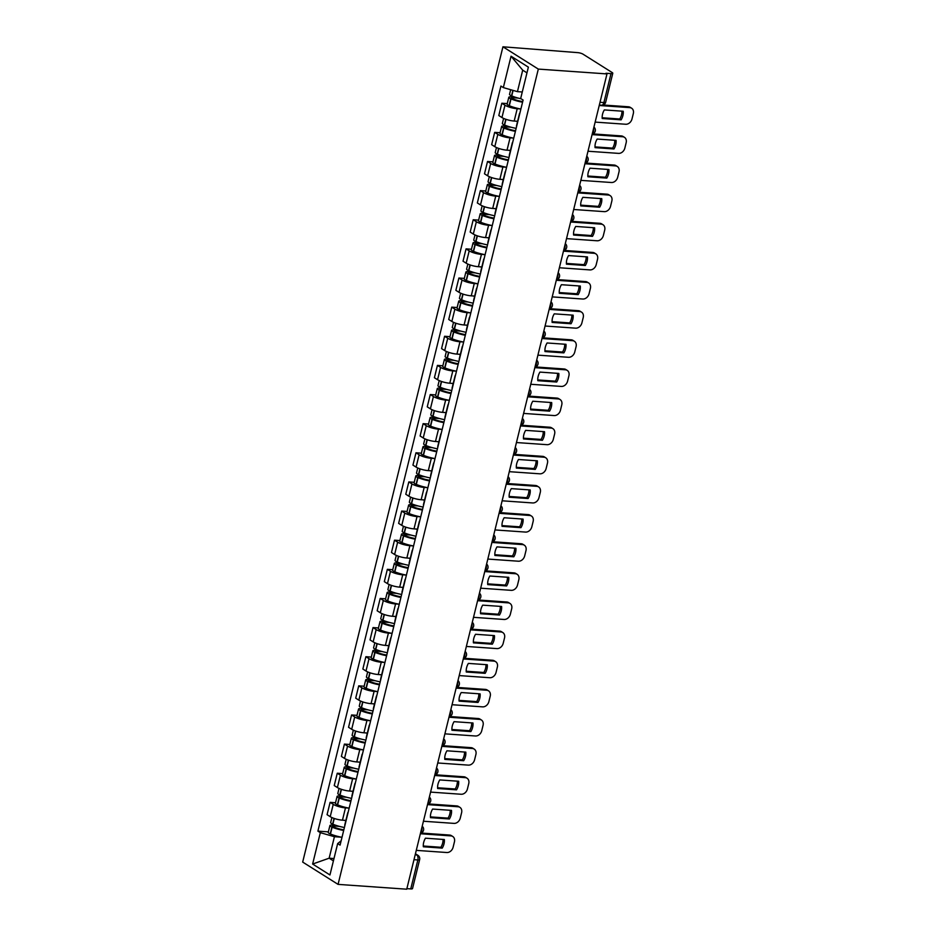 <?xml version="1.0" encoding="UTF-8"?>
<svg xmlns="http://www.w3.org/2000/svg" width="936" height="936" viewBox="0 0 936 936"><rect width="100%" height="100%" fill="white"/><g stroke="black" fill="none" stroke-linecap="round" stroke-linejoin="round"><path stroke-width="1.4" d="M606.984 73.921L605.955 73.265L610.997 73.616A3.966 0.948 13.8 0 0 612.787 73.265A3.966 0.948 13.8 0 0 612.191 72.552L582.999 54.159A3.966 0.948 13.8 0 0 577.676 52.627L502.936 46.8L302.679 862.079L338.071 884.38L538.317 69.088L606.984 73.921L406.739 889.2L338.071 884.38M413.981 859.693L417.854 859.962A3.966 0.948 -166.2 0 0 419.644 859.611L412.53 888.545A3.966 0.948 -166.2 0 1 410.752 888.907L417.854 859.962A3.966 2.246 -86 0 0 416.707 854.931L415.362 854.077M406.867 888.627L410.752 888.907M502.936 46.8L538.317 69.088M520.451 108.95L517.21 108.728A9.114 2.188 -166.2 0 1 504.972 105.206L501.825 103.229L498.806 115.549L501.953 117.538A9.114 2.188 13.8 0 0 514.18 121.048L517.608 121.294M519.632 114.133A9.114 2.188 -166.2 0 1 519.503 113.572A9.114 2.188 -166.2 0 1 519.878 113.127M507.253 103.603L501.825 103.229M519.503 113.572L516.473 125.892A9.114 2.188 13.8 0 0 516.602 126.465M513.291 138.083L510.05 137.849A9.114 2.188 -166.2 0 1 497.823 134.339L494.676 132.362L491.646 144.682L494.793 146.659A9.114 2.188 13.8 0 0 507.019 150.181L510.448 150.415M512.472 143.267A9.114 2.188 -166.2 0 1 512.343 142.705A9.114 2.188 -166.2 0 1 512.729 142.26M500.093 132.737L494.676 132.362M512.343 142.705L509.313 155.025A9.114 2.188 13.8 0 0 509.453 155.587M506.142 167.216L502.901 166.982A9.114 2.188 -166.2 0 1 490.663 163.472L487.516 161.483L484.497 173.815L487.633 175.792A9.114 2.188 13.8 0 0 499.871 179.314L503.299 179.548M505.323 172.399A9.114 2.188 -166.2 0 1 505.194 171.826A9.114 2.188 -166.2 0 1 505.569 171.393M492.944 161.869L487.516 161.483M505.194 171.826L502.164 184.158A9.114 2.188 13.8 0 0 502.293 184.72M498.982 196.349L495.741 196.115A9.114 2.188 -166.2 0 1 483.514 192.605L480.367 190.616L477.337 202.948L480.484 204.925A9.114 2.188 13.8 0 0 492.71 208.435L496.138 208.681M498.163 201.532A9.114 2.188 -166.2 0 1 498.034 200.959A9.114 2.188 -166.2 0 1 498.408 200.526M485.784 191.002L480.367 190.616M498.034 200.959L495.004 213.291A9.114 2.188 13.8 0 0 495.132 213.853M491.833 225.471L488.58 225.248A9.114 2.188 -166.2 0 1 476.354 221.727L473.206 219.749L470.176 232.069L473.323 234.059A9.114 2.188 13.8 0 0 485.562 237.569L488.99 237.814M491.014 230.654A9.114 2.188 -166.2 0 1 490.885 230.092A9.114 2.188 -166.2 0 1 491.26 229.648M478.624 220.124L473.206 219.749M490.885 230.092L487.855 242.412A9.114 2.188 13.8 0 0 487.984 242.986M484.672 254.604L481.432 254.381A9.114 2.188 -166.2 0 1 469.205 250.86L466.058 248.882L463.027 261.202L466.175 263.191A9.114 2.188 13.8 0 0 478.401 266.701L481.829 266.947M483.853 259.787A9.114 2.188 -166.2 0 1 483.725 259.225A9.114 2.188 -166.2 0 1 484.099 258.781M471.475 249.257L466.058 248.882M483.725 259.225L480.695 271.545A9.114 2.188 13.8 0 0 480.823 272.119M477.524 283.737L474.271 283.503A9.114 2.188 -166.2 0 1 462.045 279.993L458.897 278.015L455.867 290.335L459.014 292.313A9.114 2.188 13.8 0 0 471.253 295.834L474.669 296.068M476.705 288.92A9.114 2.188 -166.2 0 1 476.564 288.358A9.114 2.188 -166.2 0 1 476.95 287.914M464.315 278.39L458.897 278.015M476.564 288.358L473.546 300.678A9.114 2.188 13.8 0 0 473.675 301.24M470.363 312.87L467.122 312.636A9.114 2.188 -166.2 0 1 454.884 309.126L451.737 307.137L448.718 319.469L451.866 321.446A9.114 2.188 13.8 0 0 464.092 324.967L467.52 325.201M469.544 318.053A9.114 2.188 -166.2 0 1 469.416 317.48A9.114 2.188 -166.2 0 1 469.79 317.047M457.166 307.523L451.737 307.137M469.416 317.48L466.385 329.811A9.114 2.188 13.8 0 0 466.514 330.373M463.203 341.991L459.962 341.769A9.114 2.188 -166.2 0 1 447.736 338.259L444.588 336.27L441.558 348.601L444.705 350.579A9.114 2.188 13.8 0 0 456.943 354.089L460.36 354.334M462.384 347.186A9.114 2.188 -166.2 0 1 462.255 346.612A9.114 2.188 -166.2 0 1 462.641 346.168M450.005 336.656L444.588 336.27M462.255 346.612L459.237 358.944A9.114 2.188 13.8 0 0 459.365 359.506M456.054 371.124L452.813 370.902A9.114 2.188 -166.2 0 1 440.575 367.38L437.428 365.403L434.409 377.723L437.557 379.712A9.114 2.188 13.8 0 0 449.783 383.222L453.211 383.467M455.235 376.307A9.114 2.188 -166.2 0 1 455.107 375.745A9.114 2.188 -166.2 0 1 455.481 375.301M442.857 365.777L437.428 365.403M455.107 375.745L452.076 388.066A9.114 2.188 13.8 0 0 452.205 388.639M448.894 400.257L445.653 400.035A9.114 2.188 -166.2 0 1 433.426 396.513L430.279 394.536L427.249 406.856L430.396 408.845A9.114 2.188 13.8 0 0 442.623 412.355L446.051 412.6M448.075 405.44A9.114 2.188 -166.2 0 1 447.946 404.878A9.114 2.188 -166.2 0 1 448.332 404.434M435.696 394.91L430.279 394.536M447.946 404.878L444.928 417.199A9.114 2.188 13.8 0 0 445.056 417.772M441.745 429.39L438.504 429.156A9.114 2.188 -166.2 0 1 426.266 425.646L423.119 423.669L420.1 435.989L423.236 437.966A9.114 2.188 13.8 0 0 435.474 441.488L438.902 441.722M440.926 434.573A9.114 2.188 -166.2 0 1 440.797 434.011A9.114 2.188 -166.2 0 1 441.172 433.567M428.548 424.043L423.119 423.669M440.797 434.011L437.767 446.332A9.114 2.188 13.8 0 0 437.896 446.893M434.585 458.523L431.344 458.289A9.114 2.188 -166.2 0 1 419.117 454.779L415.97 452.79L412.94 465.122L416.087 467.099A9.114 2.188 13.8 0 0 428.314 470.621L431.742 470.855M433.766 463.706A9.114 2.188 -166.2 0 1 433.637 463.133A9.114 2.188 -166.2 0 1 434.011 462.7M421.387 453.176L415.97 452.79M433.637 463.133L430.607 475.465A9.114 2.188 13.8 0 0 430.747 476.026M427.436 487.644L424.183 487.422A9.114 2.188 -166.2 0 1 411.957 483.912L408.81 481.923L405.779 494.243L408.927 496.232A9.114 2.188 13.8 0 0 421.165 499.742L424.593 499.988M426.617 492.839A9.114 2.188 -166.2 0 1 426.488 492.266A9.114 2.188 -166.2 0 1 426.863 491.821M414.227 482.309L408.81 481.923M426.488 492.266L423.458 504.598A9.114 2.188 13.8 0 0 423.587 505.159M420.276 516.777L417.035 516.555A9.114 2.188 -166.2 0 1 404.808 513.033L401.661 511.056L398.631 523.376L401.778 525.365A9.114 2.188 13.8 0 0 414.005 528.875L417.433 529.121M419.457 521.96A9.114 2.188 -166.2 0 1 419.328 521.399A9.114 2.188 -166.2 0 1 419.702 520.954M407.078 511.43L401.661 511.056M419.328 521.399L416.298 533.719A9.114 2.188 13.8 0 0 416.426 534.292M413.127 545.91L409.874 545.688A9.114 2.188 -166.2 0 1 397.648 542.166L394.501 540.189L391.47 552.509L394.618 554.498A9.114 2.188 13.8 0 0 406.856 558.008L410.272 558.254M412.308 551.093A9.114 2.188 -166.2 0 1 412.168 550.532A9.114 2.188 -166.2 0 1 412.554 550.087M399.918 540.563L394.501 540.189M412.168 550.532L409.149 562.852A9.114 2.188 13.8 0 0 409.278 563.425M405.967 575.043L402.726 574.809A9.114 2.188 -166.2 0 1 390.487 571.299L387.352 569.322L384.322 581.642L387.469 583.619A9.114 2.188 13.8 0 0 399.695 587.141L403.123 587.375M405.148 580.226A9.114 2.188 -166.2 0 1 405.019 579.665A9.114 2.188 -166.2 0 1 405.393 579.22M392.769 569.696L387.352 569.322M405.019 579.665L401.989 591.985A9.114 2.188 13.8 0 0 402.117 592.546M398.806 604.176L395.565 603.942A9.114 2.188 -166.2 0 1 383.339 600.432L380.191 598.443L377.161 610.775L380.308 612.752A9.114 2.188 13.8 0 0 392.547 616.274L395.963 616.508M397.987 609.359A9.114 2.188 -166.2 0 1 397.858 608.786A9.114 2.188 -166.2 0 1 398.245 608.353M385.609 598.829L380.191 598.443M397.858 608.786L394.84 621.118A9.114 2.188 13.8 0 0 394.969 621.679M391.657 633.298L388.417 633.075A9.114 2.188 -166.2 0 1 376.178 629.565L373.031 627.576L370.012 639.896L373.16 641.885A9.114 2.188 13.8 0 0 385.386 645.395L388.814 645.641M390.839 638.492A9.114 2.188 -166.2 0 1 390.71 637.919A9.114 2.188 -166.2 0 1 391.084 637.475M378.46 627.962L373.031 627.576M390.71 637.919L387.68 650.251A9.114 2.188 13.8 0 0 387.808 650.812M384.497 662.431L381.256 662.208A9.114 2.188 -166.2 0 1 369.03 658.687L365.882 656.709L362.852 669.029L365.999 671.018A9.114 2.188 13.8 0 0 378.226 674.528L381.654 674.774M383.678 667.614A9.114 2.188 -166.2 0 1 383.549 667.052A9.114 2.188 -166.2 0 1 383.935 666.607M371.3 657.084L365.882 656.709M383.549 667.052L380.531 679.372A9.114 2.188 13.8 0 0 380.659 679.945M377.348 691.564L374.107 691.341A9.114 2.188 -166.2 0 1 361.869 687.82L358.722 685.842L355.703 698.162L358.851 700.151A9.114 2.188 13.8 0 0 371.077 703.661L374.505 703.907M376.529 696.747A9.114 2.188 -166.2 0 1 376.401 696.185A9.114 2.188 -166.2 0 1 376.775 695.74M364.151 686.217L358.722 685.842M376.401 696.185L373.37 708.505A9.114 2.188 13.8 0 0 373.499 709.078M370.188 720.697L366.947 720.463A9.114 2.188 -166.2 0 1 354.721 716.953L351.573 714.964L348.543 727.295L351.69 729.273A9.114 2.188 13.8 0 0 363.917 732.794L367.345 733.028M369.369 725.88A9.114 2.188 -166.2 0 1 369.24 725.318A9.114 2.188 -166.2 0 1 369.615 724.873M356.99 715.35L351.573 714.964M369.24 725.318L366.21 737.638A9.114 2.188 13.8 0 0 366.35 738.2M363.039 749.83L359.787 749.596A9.114 2.188 -166.2 0 1 347.56 746.086L344.413 744.097L341.383 756.428L344.53 758.406A9.114 2.188 13.8 0 0 356.768 761.927L360.196 762.161M362.22 755.013A9.114 2.188 -166.2 0 1 362.092 754.439A9.114 2.188 -166.2 0 1 362.466 754.006M349.83 744.483L344.413 744.097M362.092 754.439L359.061 766.771A9.114 2.188 13.8 0 0 359.19 767.333M355.879 778.951L352.638 778.729A9.114 2.188 -166.2 0 1 340.411 775.219L337.264 773.23L334.234 785.55L337.381 787.539A9.114 2.188 13.8 0 0 349.608 791.049L353.036 791.294M355.06 784.146A9.114 2.188 -166.2 0 1 354.931 783.572A9.114 2.188 -166.2 0 1 355.306 783.128M342.681 773.616L337.264 773.23M354.931 783.572L351.901 795.904A9.114 2.188 13.8 0 0 352.03 796.466M348.73 808.084L345.478 807.862A9.114 2.188 -166.2 0 1 333.251 804.34L330.104 802.363L327.073 814.683L330.221 816.672A9.114 2.188 13.8 0 0 342.459 820.182L345.875 820.427M347.911 813.267A9.114 2.188 -166.2 0 1 347.782 812.705A9.114 2.188 -166.2 0 1 348.157 812.261M335.521 802.737L330.104 802.363M347.782 812.705L344.752 825.025A9.114 2.188 13.8 0 0 344.881 825.599M526.968 72.856L522.709 70.165L517.433 91.646L522.276 91.985M517.433 91.646L503.334 87.598L511.044 56.218L528.372 67.146L520.673 98.514L523.095 100.035L340.084 845.114L337.662 843.582L329.952 874.961L312.624 864.033L320.334 832.666L334.421 836.714L329.144 858.195L333.415 860.874M503.334 87.598L500.912 86.065L317.901 831.133L320.334 832.666M333.988 858.534L329.144 858.195L312.624 864.033M341.57 837.217L334.421 836.714M337.662 843.582L341.149 840.774M328.372 831.87L317.901 831.133M511.044 56.218L522.709 70.165M521.118 98.795A15.046 3.604 -166.2 0 1 511.746 95.928L511.524 95.835A4.996 1.193 -166.2 0 1 509.535 94.302L510.67 89.704M514.975 97.122L511.056 96.841A4.996 1.193 13.8 0 0 508.798 97.297A4.996 1.193 13.8 0 0 510.787 98.818L511.009 98.912A15.046 3.604 13.8 0 0 522.557 102.211M508.798 97.297L507.125 104.107A4.996 1.193 13.8 0 0 509.114 105.639L509.336 105.733A15.046 3.604 13.8 0 0 520.884 109.032M595.156 122.101L625.728 124.254A5.944 4.68 122.2 0 0 631.987 118.989L633.321 113.572A5.944 4.68 -57.8 0 0 631.601 108.202A5.944 4.68 -57.8 0 0 629.811 107.628L599.239 105.487M621.118 119.843A12.285 9.676 122.2 0 0 623.224 111.255L604.328 109.921A12.285 9.676 -57.8 0 0 602.222 118.509L621.118 119.843L619.772 119.001L602.164 117.76M522.709 101.591A12.472 2.983 -166.2 0 1 512.483 98.736L511.302 97.906L512.39 97.695L518.263 98.104M631.601 108.202L630.267 107.359A5.944 4.68 -57.8 0 0 628.477 106.786L603.135 105.007M619.772 119.001A12.285 9.676 122.2 0 0 621.937 111.162M516.134 128.361A15.046 3.604 -166.2 0 1 504.586 125.05L504.364 124.968A4.996 1.193 -166.2 0 1 502.375 123.435L503.615 118.404M515.911 121.165A15.046 3.604 13.8 0 0 517.549 121.493M507.815 126.255L503.896 125.974A4.996 1.193 13.8 0 0 501.649 126.43A4.996 1.193 13.8 0 0 503.626 127.951L503.86 128.045A15.046 3.604 13.8 0 0 515.408 131.344M501.649 126.43L499.976 133.24A4.996 1.193 13.8 0 0 501.953 134.761L502.187 134.854A15.046 3.604 13.8 0 0 513.735 138.165M587.995 151.234L618.579 153.375A5.944 4.68 122.2 0 0 624.838 148.122L626.161 142.705A5.944 4.68 -57.8 0 0 624.452 137.335A5.944 4.68 -57.8 0 0 622.662 136.761L592.078 134.608M613.957 148.976A12.285 9.676 122.2 0 0 616.075 140.377L597.168 139.054A12.285 9.676 -57.8 0 0 595.062 147.642L613.957 148.976L612.624 148.122L595.015 146.893M515.56 130.724A12.472 2.983 -166.2 0 1 505.335 127.869L504.141 127.039L505.241 126.816L511.103 127.237M624.452 137.335L623.107 136.492A5.944 4.68 -57.8 0 0 621.317 135.919L592.722 133.906M612.624 148.122A12.285 9.676 122.2 0 0 614.777 140.295M508.985 157.494A15.046 3.604 -166.2 0 1 497.437 154.183L497.215 154.089A4.996 1.193 -166.2 0 1 495.226 152.568L496.454 147.537M508.763 150.298A15.046 3.604 13.8 0 0 510.401 150.626M500.666 155.388L496.747 155.107A4.996 1.193 13.8 0 0 494.489 155.551A4.996 1.193 13.8 0 0 496.478 157.084L496.7 157.178A15.046 3.604 13.8 0 0 508.248 160.477M494.489 155.551L492.816 162.373A4.996 1.193 13.8 0 0 494.805 163.894L495.027 163.987A15.046 3.604 13.8 0 0 506.575 167.298M580.846 180.367L611.419 182.508A5.944 4.68 122.2 0 0 617.678 177.255L619.012 171.838A5.944 4.68 -57.8 0 0 617.292 166.468A5.944 4.68 -57.8 0 0 615.502 165.894L584.918 163.741M606.809 178.097A12.285 9.676 122.2 0 0 608.915 169.51L590.019 168.188A12.285 9.676 -57.8 0 0 587.902 176.775L606.809 178.097L605.463 177.255L587.855 176.015M508.4 159.857A12.472 2.983 -166.2 0 1 498.174 157.002L496.993 156.172L498.081 155.949L503.954 156.359M617.292 166.468L615.958 165.625A5.944 4.68 -57.8 0 0 614.168 165.052L585.562 163.039M605.463 177.255A12.285 9.676 122.2 0 0 607.628 169.416M501.825 186.615A15.046 3.604 -166.2 0 1 490.277 183.316L490.055 183.222A4.996 1.193 -166.2 0 1 488.065 181.701L489.306 176.67M501.602 179.431A15.046 3.604 13.8 0 0 503.24 179.759M493.506 184.509L489.586 184.24A4.996 1.193 13.8 0 0 487.34 184.684A4.996 1.193 13.8 0 0 489.317 186.206L489.54 186.299A15.046 3.604 13.8 0 0 501.088 189.61M487.34 184.684L485.655 191.506A4.996 1.193 13.8 0 0 487.644 193.027L487.867 193.12A15.046 3.604 13.8 0 0 499.414 196.42M573.686 209.488L604.27 211.641A5.944 4.68 122.2 0 0 610.529 206.376L611.851 200.971A5.944 4.68 -57.8 0 0 610.143 195.601A5.944 4.68 -57.8 0 0 608.353 195.027L577.769 192.874M599.648 207.23A12.285 9.676 122.2 0 0 601.766 198.643L582.859 197.32A12.285 9.676 -57.8 0 0 580.753 205.908L599.648 207.23L598.315 206.388L580.706 205.148M501.251 188.978A12.472 2.983 -166.2 0 1 491.026 186.135L489.832 185.305L490.932 185.082L496.794 185.492M610.143 195.601L608.798 194.746A5.944 4.68 -57.8 0 0 607.008 194.173L578.413 192.172M598.315 206.388A12.285 9.676 122.2 0 0 600.467 198.549M494.676 215.748A15.046 3.604 -166.2 0 1 483.128 212.449L482.906 212.355A4.996 1.193 -166.2 0 1 480.917 210.834L482.145 205.803M494.454 208.564A15.046 3.604 13.8 0 0 496.092 208.892M486.357 213.642L482.426 213.373A4.996 1.193 13.8 0 0 480.18 213.817A4.996 1.193 13.8 0 0 482.169 215.339L482.391 215.432A15.046 3.604 13.8 0 0 493.939 218.743M480.18 213.817L478.507 220.627A4.996 1.193 13.8 0 0 480.496 222.16L480.718 222.253A15.046 3.604 13.8 0 0 492.266 225.553M566.526 238.621L597.11 240.774A5.944 4.68 122.2 0 0 603.369 235.509L604.703 230.092A5.944 4.68 -57.8 0 0 602.983 224.722A5.944 4.68 -57.8 0 0 601.193 224.149L570.609 222.007M592.5 236.363A12.285 9.676 122.2 0 0 594.606 227.776L575.71 226.442A12.285 9.676 -57.8 0 0 573.592 235.041L592.5 236.363L591.154 235.521L573.546 234.281M494.091 218.111A12.472 2.983 -166.2 0 1 483.865 215.268L482.683 214.426L483.772 214.215L489.645 214.625M602.983 224.722L601.649 223.879A5.944 4.68 -57.8 0 0 599.847 223.306L571.252 221.294M591.154 235.521A12.285 9.676 122.2 0 0 593.319 227.682M487.516 244.881A15.046 3.604 -166.2 0 1 475.968 241.582L475.745 241.488A4.996 1.193 -166.2 0 1 473.756 239.955L474.997 234.936M487.293 237.697A15.046 3.604 13.8 0 0 488.931 238.013M479.197 242.775L475.277 242.494A4.996 1.193 13.8 0 0 473.019 242.951A4.996 1.193 13.8 0 0 475.008 244.471L475.231 244.565A15.046 3.604 13.8 0 0 486.779 247.864M473.019 242.951L471.346 249.76A4.996 1.193 13.8 0 0 473.335 251.293L473.557 251.386A15.046 3.604 13.8 0 0 485.105 254.686M559.377 267.754L589.961 269.907A5.944 4.68 122.2 0 0 596.209 264.642L597.542 259.225A5.944 4.68 -57.8 0 0 595.834 253.855A5.944 4.68 -57.8 0 0 594.044 253.282L563.46 251.141M585.339 265.496A12.285 9.676 122.2 0 0 587.457 256.909L568.55 255.575A12.285 9.676 -57.8 0 0 566.444 264.163L585.339 265.496L584.005 264.654L566.385 263.414M486.931 247.244A12.472 2.983 -166.2 0 1 476.716 244.39L475.523 243.559L476.611 243.348L482.485 243.758M595.834 253.855L594.489 253.012A5.944 4.68 -57.8 0 0 592.699 252.439L564.104 250.427M584.005 264.654A12.285 9.676 122.2 0 0 586.158 256.815M480.367 274.014A15.046 3.604 -166.2 0 1 468.819 270.703L468.585 270.621A4.996 1.193 -166.2 0 1 466.608 269.088L467.836 264.057M480.145 266.818A15.046 3.604 13.8 0 0 481.783 267.146M472.048 271.908L468.117 271.627A4.996 1.193 13.8 0 0 465.871 272.072A4.996 1.193 13.8 0 0 467.86 273.604L468.082 273.698A15.046 3.604 13.8 0 0 479.63 276.998M465.871 272.072L464.197 278.893A4.996 1.193 13.8 0 0 466.186 280.414L466.409 280.507A15.046 3.604 13.8 0 0 477.957 283.819M552.217 296.887L582.8 299.029A5.944 4.68 122.2 0 0 589.06 293.775L590.394 288.358A5.944 4.68 -57.8 0 0 588.674 282.988A5.944 4.68 -57.8 0 0 586.884 282.415L556.3 280.262M578.191 294.629A12.285 9.676 122.2 0 0 580.297 286.03L561.401 284.708A12.285 9.676 -57.8 0 0 559.283 293.296L578.191 294.629L576.845 293.775L559.237 292.547M479.782 276.377A12.472 2.983 -166.2 0 1 469.556 273.523L468.374 272.692L469.462 272.47L475.336 272.891M588.674 282.988L587.328 282.145A5.944 4.68 -57.8 0 0 585.538 281.572L556.943 279.56M576.845 293.775A12.285 9.676 122.2 0 0 579.01 285.948M473.206 303.147A15.046 3.604 -166.2 0 1 461.659 299.836L461.436 299.742A4.996 1.193 -166.2 0 1 459.447 298.221L460.688 293.19M472.984 295.951A15.046 3.604 13.8 0 0 474.622 296.279M464.888 301.041L460.968 300.76A4.996 1.193 13.8 0 0 458.71 301.205A4.996 1.193 13.8 0 0 460.699 302.737L460.921 302.831A15.046 3.604 13.8 0 0 472.469 306.13M458.71 301.205L457.037 308.026A4.996 1.193 13.8 0 0 459.026 309.547L459.248 309.64A15.046 3.604 13.8 0 0 470.796 312.952M545.068 326.02L575.652 328.162A5.944 4.68 122.2 0 0 581.899 322.908L583.233 317.491A5.944 4.68 -57.8 0 0 581.525 312.121A5.944 4.68 -57.8 0 0 579.723 311.548L549.151 309.395M571.03 323.751A12.285 9.676 122.2 0 0 573.136 315.163L554.241 313.841A12.285 9.676 -57.8 0 0 552.135 322.429L571.03 323.751L569.685 322.908L552.076 321.668M472.621 305.51A12.472 2.983 -166.2 0 1 462.407 302.656L461.214 301.825L462.302 301.603L468.175 302.012M581.525 312.121L580.18 311.279A5.944 4.68 -57.8 0 0 578.389 310.693L549.783 308.693M569.685 322.908A12.285 9.676 122.2 0 0 571.849 315.069M466.046 332.268A15.046 3.604 -166.2 0 1 454.498 328.969L454.276 328.875A4.996 1.193 -166.2 0 1 452.287 327.354L453.527 322.323M465.824 325.084A15.046 3.604 13.8 0 0 467.474 325.412M457.739 330.162L453.808 329.893A4.996 1.193 13.8 0 0 451.561 330.338A4.996 1.193 13.8 0 0 453.55 331.859L453.773 331.952A15.046 3.604 13.8 0 0 465.321 335.263M451.561 330.338L449.888 337.159A4.996 1.193 13.8 0 0 451.877 338.68L452.1 338.774A15.046 3.604 13.8 0 0 463.648 342.073M537.907 355.142L568.491 357.295A5.944 4.68 122.2 0 0 574.751 352.03L576.085 346.624A5.944 4.68 -57.8 0 0 574.365 341.254A5.944 4.68 -57.8 0 0 572.575 340.681L541.991 338.528M563.881 352.884A12.285 9.676 122.2 0 0 565.987 344.296L547.08 342.974A12.285 9.676 -57.8 0 0 544.974 351.562L563.881 352.884L562.536 352.041L544.928 350.801M465.473 334.632A12.472 2.983 -166.2 0 1 455.247 331.789L454.054 330.958L455.153 330.736L461.027 331.145M574.365 341.254L573.019 340.4A5.944 4.68 -57.8 0 0 571.229 339.826L542.634 337.826M562.536 352.041A12.285 9.676 122.2 0 0 564.7 344.202M458.897 361.401A15.046 3.604 -166.2 0 1 447.349 358.102L447.127 358.008A4.996 1.193 -166.2 0 1 445.138 356.487L446.378 351.456M458.675 354.217A15.046 3.604 13.8 0 0 460.313 354.545M450.579 359.295L446.659 359.026A4.996 1.193 13.8 0 0 444.401 359.471A4.996 1.193 13.8 0 0 446.39 360.992L446.612 361.085A15.046 3.604 13.8 0 0 458.16 364.396M444.401 359.471L442.728 366.28A4.996 1.193 13.8 0 0 444.717 367.813L444.939 367.906A15.046 3.604 13.8 0 0 456.487 371.206M530.759 384.275L561.331 386.428A5.944 4.68 122.2 0 0 567.59 381.163L568.924 375.745A5.944 4.68 -57.8 0 0 567.204 370.375A5.944 4.68 -57.8 0 0 565.414 369.802L534.842 367.661M556.721 382.017A12.285 9.676 122.2 0 0 558.827 373.429L539.932 372.095A12.285 9.676 -57.8 0 0 537.826 380.695L556.721 382.017L555.376 381.174L537.767 379.934M458.312 363.765A12.472 2.983 -166.2 0 1 448.087 360.922L446.905 360.079L447.993 359.869L453.866 360.278M567.204 370.375L565.87 369.533A5.944 4.68 -57.8 0 0 564.08 368.959L535.474 366.947M555.376 381.174A12.285 9.676 122.2 0 0 557.54 373.335M451.737 390.534A15.046 3.604 -166.2 0 1 440.189 387.235L439.967 387.141A4.996 1.193 -166.2 0 1 437.978 385.609L439.218 380.589M451.515 383.35A15.046 3.604 13.8 0 0 453.153 383.666M443.418 388.428L439.499 388.147A4.996 1.193 13.8 0 0 437.252 388.604A4.996 1.193 13.8 0 0 439.241 390.125L439.464 390.218A15.046 3.604 13.8 0 0 451.012 393.518M437.252 388.604L435.579 395.413A4.996 1.193 13.8 0 0 437.557 396.946L437.791 397.039A15.046 3.604 13.8 0 0 449.339 400.339M523.598 413.408L554.182 415.561A5.944 4.68 122.2 0 0 560.442 410.296L561.764 404.878A5.944 4.68 -57.8 0 0 560.056 399.508A5.944 4.68 -57.8 0 0 558.265 398.935L527.682 396.794M549.561 411.15A12.285 9.676 122.2 0 0 551.678 402.562L532.771 401.228A12.285 9.676 -57.8 0 0 530.665 409.816L549.561 411.15L548.227 410.307L530.618 409.067M451.164 392.898A12.472 2.983 -166.2 0 1 440.938 390.043L439.745 389.212L440.844 389.002L446.718 389.411M560.056 399.508L558.71 398.666A5.944 4.68 -57.8 0 0 556.92 398.092L528.325 396.08M548.227 410.307A12.285 9.676 122.2 0 0 550.38 402.468M444.588 419.667A15.046 3.604 -166.2 0 1 433.04 416.356L432.818 416.263A4.996 1.193 -166.2 0 1 430.829 414.742L432.058 409.711M444.366 412.472A15.046 3.604 13.8 0 0 446.004 412.799M436.27 417.561L432.35 417.28A4.996 1.193 13.8 0 0 430.092 417.725A4.996 1.193 13.8 0 0 432.081 419.258L432.303 419.351A15.046 3.604 13.8 0 0 443.851 422.651M430.092 417.725L428.419 424.546A4.996 1.193 13.8 0 0 430.408 426.067L430.63 426.161A15.046 3.604 13.8 0 0 442.178 429.472M516.45 442.541L547.022 444.682A5.944 4.68 122.2 0 0 553.281 439.429L554.615 434.011A5.944 4.68 -57.8 0 0 552.895 428.641A5.944 4.68 -57.8 0 0 551.105 428.068L520.521 425.915M542.412 440.283A12.285 9.676 122.2 0 0 544.518 431.683L525.622 430.361A12.285 9.676 -57.8 0 0 523.505 438.949L542.412 440.283L541.066 439.429L523.458 438.2M444.003 422.031A12.472 2.983 -166.2 0 1 433.777 419.176L432.596 418.345L433.684 418.123L439.557 418.544M552.895 428.641L551.561 427.799A5.944 4.68 -57.8 0 0 549.771 427.225L521.165 425.213M541.066 439.429A12.285 9.676 122.2 0 0 543.231 431.601M437.428 448.8A15.046 3.604 -166.2 0 1 425.88 445.489L425.658 445.396A4.996 1.193 -166.2 0 1 423.669 443.875L424.909 438.844M437.206 441.605A15.046 3.604 13.8 0 0 438.844 441.932M429.109 446.694L425.19 446.413A4.996 1.193 13.8 0 0 422.943 446.858A4.996 1.193 13.8 0 0 424.921 448.391L425.155 448.484A15.046 3.604 13.8 0 0 436.702 451.784M422.943 446.858L421.258 453.679A4.996 1.193 13.8 0 0 423.248 455.2L423.47 455.294A15.046 3.604 13.8 0 0 435.018 458.605M509.289 471.674L539.873 473.815A5.944 4.68 122.2 0 0 546.133 468.562L547.455 463.144A5.944 4.68 -57.8 0 0 545.746 457.774A5.944 4.68 -57.8 0 0 543.956 457.201L513.373 455.048M535.252 469.404A12.285 9.676 122.2 0 0 537.369 460.816L518.462 459.494A12.285 9.676 -57.8 0 0 516.356 468.082L535.252 469.404L533.918 468.562L516.309 467.321M436.855 451.164A12.472 2.983 -166.2 0 1 426.629 448.309L425.435 447.478L426.535 447.256L432.397 447.665M545.746 457.774L544.401 456.932A5.944 4.68 -57.8 0 0 542.611 456.347L514.016 454.346M533.918 468.562A12.285 9.676 122.2 0 0 536.071 460.723M430.279 477.922A15.046 3.604 -166.2 0 1 418.731 474.622L418.509 474.529A4.996 1.193 -166.2 0 1 416.52 473.008L417.748 467.977M430.057 470.738A15.046 3.604 13.8 0 0 431.695 471.065M421.96 475.816L418.029 475.546A4.996 1.193 13.8 0 0 415.783 475.991A4.996 1.193 13.8 0 0 417.772 477.512L417.994 477.606A15.046 3.604 13.8 0 0 429.542 480.917M415.783 475.991L414.11 482.812A4.996 1.193 13.8 0 0 416.099 484.333L416.321 484.427A15.046 3.604 13.8 0 0 427.869 487.726M502.129 500.795L532.713 502.948A5.944 4.68 122.2 0 0 538.972 497.683L540.306 492.277A5.944 4.68 -57.8 0 0 538.586 486.907A5.944 4.68 -57.8 0 0 536.796 486.322L506.212 484.181M528.103 498.537A12.285 9.676 122.2 0 0 530.209 489.949L511.313 488.627A12.285 9.676 -57.8 0 0 509.196 497.215L528.103 498.537L526.757 497.695L509.149 496.454M429.694 480.285A12.472 2.983 -166.2 0 1 419.468 477.442L418.287 476.611L419.375 476.389L425.248 476.798M538.586 486.907L537.252 486.053A5.944 4.68 -57.8 0 0 535.45 485.48L506.856 483.479M526.757 497.695A12.285 9.676 122.2 0 0 528.922 489.856M423.119 507.055A15.046 3.604 -166.2 0 1 411.571 503.755L411.349 503.662A4.996 1.193 -166.2 0 1 409.36 502.141L410.6 497.11M422.896 499.871A15.046 3.604 13.8 0 0 424.534 500.198M414.8 504.949L410.881 504.68A4.996 1.193 13.8 0 0 408.623 505.124A4.996 1.193 13.8 0 0 410.611 506.645L410.834 506.739A15.046 3.604 13.8 0 0 422.382 510.05M408.623 505.124L406.949 511.933A4.996 1.193 13.8 0 0 408.938 513.466L409.161 513.56A15.046 3.604 13.8 0 0 420.709 516.859M494.98 529.928L525.564 532.081A5.944 4.68 122.2 0 0 531.823 526.816L533.146 521.399A5.944 4.68 -57.8 0 0 531.437 516.029A5.944 4.68 -57.8 0 0 529.647 515.455L499.063 513.314M520.942 527.67A12.285 9.676 122.2 0 0 523.06 519.082L504.153 517.748A12.285 9.676 -57.8 0 0 502.047 526.348L520.942 527.67L519.609 526.828L501.988 525.587M422.545 509.418A12.472 2.983 -166.2 0 1 412.32 506.575L411.126 505.732L412.226 505.522L418.088 505.931M531.437 516.029L530.092 515.186A5.944 4.68 -57.8 0 0 528.302 514.613L499.707 512.6M519.609 526.828A12.285 9.676 122.2 0 0 521.761 518.989M415.97 536.188A15.046 3.604 -166.2 0 1 404.422 532.888L404.188 532.795A4.996 1.193 -166.2 0 1 402.211 531.262L403.439 526.243M415.748 529.004A15.046 3.604 13.8 0 0 417.386 529.32M407.651 534.082L403.72 533.801A4.996 1.193 13.8 0 0 401.474 534.257A4.996 1.193 13.8 0 0 403.463 535.778L403.685 535.872A15.046 3.604 13.8 0 0 415.233 539.171M401.474 534.257L399.801 541.066A4.996 1.193 13.8 0 0 401.79 542.599L402.012 542.693A15.046 3.604 13.8 0 0 413.56 545.992M487.82 559.061L518.404 561.214A5.944 4.68 122.2 0 0 524.663 555.949L525.997 550.532A5.944 4.68 -57.8 0 0 524.277 545.161A5.944 4.68 -57.8 0 0 522.487 544.588L491.903 542.447M513.794 556.803A12.285 9.676 122.2 0 0 515.9 548.215L497.004 546.881A12.285 9.676 -57.8 0 0 494.887 555.469L513.794 556.803L512.448 555.961L494.84 554.72M415.385 538.551A12.472 2.983 -166.2 0 1 405.159 535.696L403.978 534.865L405.066 534.655L410.939 535.064M524.277 545.161L522.931 544.319A5.944 4.68 -57.8 0 0 521.141 543.746L492.547 541.733M512.448 555.961A12.285 9.676 122.2 0 0 514.613 548.122M408.81 565.321A15.046 3.604 -166.2 0 1 397.262 562.01L397.039 561.916A4.996 1.193 -166.2 0 1 395.05 560.395L396.291 555.364M408.587 558.125A15.046 3.604 13.8 0 0 410.225 558.453M400.491 563.215L396.571 562.934A4.996 1.193 13.8 0 0 394.313 563.378A4.996 1.193 13.8 0 0 396.302 564.911L396.525 565.005A15.046 3.604 13.8 0 0 408.073 568.304M394.313 563.378L392.64 570.199A4.996 1.193 13.8 0 0 394.629 571.72L394.852 571.814A15.046 3.604 13.8 0 0 406.399 575.125M480.671 588.194L511.255 590.335A5.944 4.68 122.2 0 0 517.503 585.082L518.837 579.665A5.944 4.68 -57.8 0 0 517.128 574.294A5.944 4.68 -57.8 0 0 515.327 573.721L484.754 571.568M506.633 585.936A12.285 9.676 122.2 0 0 508.739 577.337L489.844 576.014A12.285 9.676 -57.8 0 0 487.738 584.602L506.633 585.936L505.288 585.082L487.679 583.853M408.225 567.684A12.472 2.983 -166.2 0 1 398.011 564.829L396.817 563.999L397.905 563.776L403.779 564.197M517.128 574.294L515.783 573.452A5.944 4.68 -57.8 0 0 513.993 572.879L485.398 570.866M505.288 585.082A12.285 9.676 122.2 0 0 507.452 577.255M401.649 594.454A15.046 3.604 -166.2 0 1 390.101 591.142L389.879 591.049A4.996 1.193 -166.2 0 1 387.902 589.528L389.13 584.497M401.439 587.258A15.046 3.604 13.8 0 0 403.077 587.586M393.342 592.348L389.411 592.067A4.996 1.193 13.8 0 0 387.165 592.511A4.996 1.193 13.8 0 0 389.154 594.044L389.376 594.138A15.046 3.604 13.8 0 0 400.924 597.437M387.165 592.511L385.492 599.332A4.996 1.193 13.8 0 0 387.481 600.853L387.703 600.947A15.046 3.604 13.8 0 0 399.251 604.246M473.511 617.327L504.094 619.468A5.944 4.68 122.2 0 0 510.354 614.215L511.688 608.798A5.944 4.68 -57.8 0 0 509.968 603.428A5.944 4.68 -57.8 0 0 508.178 602.854L477.594 600.701M499.485 615.057A12.285 9.676 122.2 0 0 501.591 606.47L482.683 605.147A12.285 9.676 -57.8 0 0 480.577 613.735L499.485 615.057L498.139 614.215L480.531 612.975M401.076 596.817A12.472 2.983 -166.2 0 1 390.85 593.962L389.668 593.131L390.757 592.909L396.63 593.319M509.968 603.428L508.622 602.585A5.944 4.68 -57.8 0 0 506.832 602L478.237 599.999M498.139 614.215A12.285 9.676 122.2 0 0 500.304 606.376M394.501 623.575A15.046 3.604 -166.2 0 1 382.953 620.275L382.73 620.182A4.996 1.193 -166.2 0 1 380.741 618.661L381.982 613.63M394.278 616.391A15.046 3.604 13.8 0 0 395.916 616.719M386.182 621.469L382.262 621.2A4.996 1.193 13.8 0 0 380.004 621.644A4.996 1.193 13.8 0 0 381.993 623.165L382.216 623.259A15.046 3.604 13.8 0 0 393.763 626.57M380.004 621.644L378.331 628.465A4.996 1.193 13.8 0 0 380.32 629.986L380.542 630.08A15.046 3.604 13.8 0 0 392.09 633.38M466.362 646.448L496.934 648.601A5.944 4.68 122.2 0 0 503.194 643.336L504.527 637.931A5.944 4.68 -57.8 0 0 502.807 632.56A5.944 4.68 -57.8 0 0 501.017 631.975L470.445 629.834M492.324 644.19A12.285 9.676 122.2 0 0 494.43 635.602L475.535 634.28A12.285 9.676 -57.8 0 0 473.429 642.868L492.324 644.19L490.979 643.348L473.37 642.108M393.916 625.938A12.472 2.983 -166.2 0 1 383.69 623.095L382.508 622.264L383.596 622.042L389.47 622.452M502.807 632.56L501.474 631.706A5.944 4.68 -57.8 0 0 499.684 631.133L471.077 629.132M490.979 643.348A12.285 9.676 122.2 0 0 493.143 635.509M387.34 652.708A15.046 3.604 -166.2 0 1 375.792 649.408L375.57 649.315A4.996 1.193 -166.2 0 1 373.581 647.782L374.821 642.763M387.118 645.524A15.046 3.604 13.8 0 0 388.756 645.852M379.021 650.602L375.102 650.333A4.996 1.193 13.8 0 0 372.856 650.777A4.996 1.193 13.8 0 0 374.845 652.298L375.067 652.392A15.046 3.604 13.8 0 0 386.615 655.703M372.856 650.777L371.183 657.587A4.996 1.193 13.8 0 0 373.16 659.12L373.394 659.213A15.046 3.604 13.8 0 0 384.942 662.512M459.202 675.581L489.785 677.734A5.944 4.68 122.2 0 0 496.045 672.469L497.367 667.052A5.944 4.68 -57.8 0 0 495.659 661.682A5.944 4.68 -57.8 0 0 493.869 661.108L463.285 658.967M485.164 673.323A12.285 9.676 122.2 0 0 487.282 664.735L468.374 663.402A12.285 9.676 -57.8 0 0 466.268 672.001L485.164 673.323L483.83 672.481L466.222 671.241M386.767 655.071A12.472 2.983 -166.2 0 1 376.541 652.228L375.348 651.386L376.447 651.175L382.321 651.585M495.659 661.682L494.313 660.839A5.944 4.68 -57.8 0 0 492.523 660.266L463.928 658.254M483.83 672.481A12.285 9.676 122.2 0 0 485.983 664.642M380.191 681.841A15.046 3.604 -166.2 0 1 368.644 678.542L368.421 678.448A4.996 1.193 -166.2 0 1 366.432 676.915L367.661 671.896M379.969 674.657A15.046 3.604 13.8 0 0 381.607 674.973M371.873 679.735L367.953 679.454A4.996 1.193 13.8 0 0 365.695 679.91A4.996 1.193 13.8 0 0 367.684 681.431L367.906 681.525A15.046 3.604 13.8 0 0 379.454 684.824M365.695 679.91L364.022 686.72A4.996 1.193 13.8 0 0 366.011 688.252L366.233 688.346A15.046 3.604 13.8 0 0 377.781 691.645M452.053 704.714L482.625 706.867A5.944 4.68 122.2 0 0 488.885 701.602L490.218 696.185A5.944 4.68 -57.8 0 0 488.498 690.815A5.944 4.68 -57.8 0 0 486.708 690.241L456.125 688.1M478.015 702.456A12.285 9.676 122.2 0 0 480.121 693.868L461.226 692.535A12.285 9.676 -57.8 0 0 459.108 701.122L478.015 702.456L476.67 701.614L459.061 700.374M379.606 684.204A12.472 2.983 -166.2 0 1 369.381 681.35L368.199 680.519L369.287 680.308L375.16 680.718M488.498 690.815L487.165 689.972A5.944 4.68 -57.8 0 0 485.375 689.399L456.768 687.387M476.67 701.614A12.285 9.676 122.2 0 0 478.834 693.775M373.031 710.974A15.046 3.604 -166.2 0 1 361.483 707.663L361.261 707.569A4.996 1.193 -166.2 0 1 359.272 706.048L360.512 701.017M372.809 703.778A15.046 3.604 13.8 0 0 374.447 704.106M364.712 708.868L360.793 708.587A4.996 1.193 13.8 0 0 358.546 709.032A4.996 1.193 13.8 0 0 360.524 710.564L360.758 710.658A15.046 3.604 13.8 0 0 372.306 713.957M358.546 709.032L356.862 715.853A4.996 1.193 13.8 0 0 358.851 717.374L359.073 717.467A15.046 3.604 13.8 0 0 370.621 720.778M444.892 733.847L475.476 735.988A5.944 4.68 122.2 0 0 481.736 730.735L483.058 725.318A5.944 4.68 -57.8 0 0 481.35 719.948A5.944 4.68 -57.8 0 0 479.56 719.375L448.976 717.222M470.855 731.589A12.285 9.676 122.2 0 0 472.972 722.99L454.065 721.668A12.285 9.676 -57.8 0 0 451.959 730.255L470.855 731.589L469.521 730.735L451.912 729.507M372.458 713.337A12.472 2.983 -166.2 0 1 362.232 710.482L361.039 709.652L362.138 709.429L368 709.851M481.35 719.948L480.004 719.105A5.944 4.68 -57.8 0 0 478.214 718.532L449.619 716.52M469.521 730.735A12.285 9.676 122.2 0 0 471.674 722.908M365.882 740.107A15.046 3.604 -166.2 0 1 354.334 736.796L354.112 736.702A4.996 1.193 -166.2 0 1 352.123 735.181L353.352 730.15M365.66 732.911A15.046 3.604 13.8 0 0 367.298 733.239M357.564 737.989L353.632 737.72A4.996 1.193 13.8 0 0 351.386 738.165A4.996 1.193 13.8 0 0 353.375 739.697L353.597 739.791A15.046 3.604 13.8 0 0 365.145 743.09M351.386 738.165L349.713 744.986A4.996 1.193 13.8 0 0 351.702 746.507L351.924 746.6A15.046 3.604 13.8 0 0 363.472 749.9M437.732 762.98L468.316 765.121A5.944 4.68 122.2 0 0 474.575 759.868L475.909 754.451A5.944 4.68 -57.8 0 0 474.189 749.081A5.944 4.68 -57.8 0 0 472.399 748.507L441.815 746.355M463.706 760.711A12.285 9.676 122.2 0 0 465.812 752.123L446.917 750.801A12.285 9.676 -57.8 0 0 444.799 759.388L463.706 760.711L462.361 759.868L444.752 758.628M365.297 742.47A12.472 2.983 -166.2 0 1 355.072 739.615L353.89 738.785L354.978 738.562L360.851 738.972M474.189 749.081L472.855 748.238A5.944 4.68 -57.8 0 0 471.065 747.653L442.459 745.653M462.361 759.868A12.285 9.676 122.2 0 0 464.525 752.029M358.722 769.228A15.046 3.604 -166.2 0 1 347.174 765.929L346.952 765.835A4.996 1.193 -166.2 0 1 344.963 764.314L346.203 759.283M358.5 762.044A15.046 3.604 13.8 0 0 360.138 762.372M350.403 767.122L346.484 766.853A4.996 1.193 13.8 0 0 344.226 767.298A4.996 1.193 13.8 0 0 346.215 768.819L346.437 768.912A15.046 3.604 13.8 0 0 357.985 772.223M344.226 767.298L342.553 774.119A4.996 1.193 13.8 0 0 344.542 775.64L344.764 775.733A15.046 3.604 13.8 0 0 356.312 779.033M430.583 792.102L461.167 794.255A5.944 4.68 122.2 0 0 467.427 788.99L468.749 783.584A5.944 4.68 -57.8 0 0 467.041 778.214A5.944 4.68 -57.8 0 0 465.25 777.629L434.667 775.488M456.546 789.844A12.285 9.676 122.2 0 0 458.663 781.256L439.756 779.934A12.285 9.676 -57.8 0 0 437.65 788.522L456.546 789.844L455.212 789.001L437.592 787.761M358.149 771.592A12.472 2.983 -166.2 0 1 347.923 768.748L346.73 767.918L347.829 767.695L353.691 768.105M467.041 778.214L465.695 777.36A5.944 4.68 -57.8 0 0 463.905 776.786L435.31 774.786M455.212 789.001A12.285 9.676 122.2 0 0 457.365 781.162M351.573 798.361A15.046 3.604 -166.2 0 1 340.025 795.062L339.803 794.968A4.996 1.193 -166.2 0 1 337.814 793.435L339.043 788.416M351.351 791.177A15.046 3.604 13.8 0 0 352.989 791.505M343.255 796.255L339.323 795.986A4.996 1.193 13.8 0 0 337.077 796.431A4.996 1.193 13.8 0 0 339.066 797.952L339.288 798.045A15.046 3.604 13.8 0 0 350.836 801.356M337.077 796.431L335.404 803.24A4.996 1.193 13.8 0 0 337.393 804.773L337.615 804.866A15.046 3.604 13.8 0 0 349.163 808.166M423.423 821.235L454.007 823.387A5.944 4.68 122.2 0 0 460.266 818.122L461.6 812.705A5.944 4.68 -57.8 0 0 459.88 807.335A5.944 4.68 -57.8 0 0 458.09 806.762L427.506 804.621M449.397 818.977A12.285 9.676 122.2 0 0 451.503 810.389L432.607 809.055A12.285 9.676 -57.8 0 0 430.49 817.654L449.397 818.977L448.051 818.134L430.443 816.894M350.988 800.725A12.472 2.983 -166.2 0 1 340.762 797.881L339.581 797.039L340.669 796.828L346.542 797.238M459.88 807.335L458.535 806.493A5.944 4.68 -57.8 0 0 456.745 805.919L428.15 803.907M448.051 818.134A12.285 9.676 122.2 0 0 450.216 810.295M344.413 827.494A15.046 3.604 -166.2 0 1 332.865 824.195L332.643 824.101A4.996 1.193 -166.2 0 1 330.654 822.568L331.894 817.537M344.191 820.31A15.046 3.604 13.8 0 0 345.829 820.626M336.094 825.388L332.175 825.107A4.996 1.193 13.8 0 0 329.917 825.564A4.996 1.193 13.8 0 0 331.906 827.085L332.128 827.178A15.046 3.604 13.8 0 0 343.676 830.478M329.917 825.564L328.243 832.373A4.996 1.193 13.8 0 0 330.232 833.906L330.455 833.999A15.046 3.604 13.8 0 0 342.003 837.299M416.274 850.368L446.858 852.52A5.944 4.68 122.2 0 0 453.106 847.255L454.44 841.838A5.944 4.68 -57.8 0 0 452.731 836.468A5.944 4.68 -57.8 0 0 450.93 835.895L420.358 833.742M442.237 848.11A12.285 9.676 122.2 0 0 444.343 839.522L425.447 838.188A12.285 9.676 -57.8 0 0 423.341 846.776L442.237 848.11L440.891 847.267L423.283 846.027M343.828 829.858A12.472 2.983 -166.2 0 1 333.614 827.003L332.42 826.172L333.508 825.962L339.382 826.371M452.731 836.468L451.386 835.626A5.944 4.68 -57.8 0 0 449.596 835.052L421.001 833.04M440.891 847.267A12.285 9.676 122.2 0 0 443.056 839.428M420.592 832.783A3.966 2.246 -86 0 0 421.762 830.606A3.966 2.246 -86 0 0 421.832 827.728M427.74 803.661A3.966 2.246 -86 0 0 428.91 801.473A3.966 2.246 -86 0 0 428.992 798.595M434.901 774.528A3.966 2.246 -86 0 0 436.071 772.34A3.966 2.246 -86 0 0 436.141 769.462M442.061 745.395A3.966 2.246 -86 0 0 443.219 743.207A3.966 2.246 -86 0 0 443.301 740.341M449.21 716.262A3.966 2.246 -86 0 0 450.38 714.074A3.966 2.246 -86 0 0 450.45 711.208M456.37 687.129A3.966 2.246 -86 0 0 457.529 684.953A3.966 2.246 -86 0 0 457.61 682.075M463.519 658.008A3.966 2.246 -86 0 0 464.689 655.82A3.966 2.246 -86 0 0 464.759 652.942M470.679 628.875A3.966 2.246 -86 0 0 471.838 626.687A3.966 2.246 -86 0 0 471.919 623.809M477.828 599.742A3.966 2.246 -86 0 0 478.998 597.554A3.966 2.246 -86 0 0 479.068 594.688M484.988 570.609A3.966 2.246 -86 0 0 486.158 568.421A3.966 2.246 -86 0 0 486.229 565.555M492.137 541.476A3.966 2.246 -86 0 0 493.307 539.3A3.966 2.246 -86 0 0 493.389 536.422M499.297 512.355A3.966 2.246 -86 0 0 500.467 510.167A3.966 2.246 -86 0 0 500.538 507.289M506.458 483.222A3.966 2.246 -86 0 0 507.616 481.034A3.966 2.246 -86 0 0 507.698 478.156M513.607 454.089A3.966 2.246 -86 0 0 514.777 451.901A3.966 2.246 -86 0 0 514.847 449.034M520.767 424.956A3.966 2.246 -86 0 0 521.925 422.768A3.966 2.246 -86 0 0 522.007 419.901M527.916 395.823A3.966 2.246 -86 0 0 529.086 393.646A3.966 2.246 -86 0 0 529.156 390.768M535.076 366.701A3.966 2.246 -86 0 0 536.234 364.513A3.966 2.246 -86 0 0 536.316 361.635M542.225 337.568A3.966 2.246 -86 0 0 543.395 335.38A3.966 2.246 -86 0 0 543.465 332.502M549.385 308.435A3.966 2.246 -86 0 0 550.555 306.248A3.966 2.246 -86 0 0 550.625 303.381M556.534 279.302A3.966 2.246 -86 0 0 557.704 277.114A3.966 2.246 -86 0 0 557.786 274.248M563.694 250.169A3.966 2.246 -86 0 0 564.864 247.993A3.966 2.246 -86 0 0 564.934 245.115M570.843 221.048A3.966 2.246 -86 0 0 572.013 218.86A3.966 2.246 -86 0 0 572.095 215.982M578.003 191.915A3.966 2.246 -86 0 0 579.173 189.727A3.966 2.246 -86 0 0 579.244 186.849M585.164 162.782A3.966 2.246 -86 0 0 586.322 160.594A3.966 2.246 -86 0 0 586.404 157.728M592.312 133.649A3.966 2.246 -86 0 0 593.482 131.461A3.966 2.246 -86 0 0 593.553 128.595M415.175 854.814L416.707 854.931A3.966 3.124 122.2 0 1 417.901 855.305L415.444 853.761M342.459 820.182L345.478 807.862M349.608 791.049L352.638 778.729M356.768 761.927L359.787 749.596M363.917 732.794L366.947 720.463M371.077 703.661L374.107 691.341M378.226 674.528L381.256 662.208M385.386 645.395L388.417 633.075M392.547 616.274L395.565 603.942M399.695 587.141L402.726 574.809M406.856 558.008L409.874 545.688M414.005 528.875L417.035 516.555M421.165 499.742L424.183 487.422M428.314 470.621L431.344 458.289M435.474 441.488L438.504 429.156M442.623 412.355L445.653 400.035M449.783 383.222L452.813 370.902M456.943 354.089L459.962 341.769M464.092 324.967L467.122 312.636M471.253 295.834L474.271 283.503M478.401 266.701L481.432 254.381M485.562 237.569L488.58 225.248M492.71 208.435L495.741 196.115M499.871 179.314L502.901 166.982M507.019 150.181L510.05 137.849M514.18 121.048L517.21 108.728M337.381 787.539L340.411 775.219M344.53 758.406L347.56 746.086M351.69 729.273L354.721 716.953M358.851 700.151L361.869 687.82M365.999 671.018L369.03 658.687M373.16 641.885L376.178 629.565M380.308 612.752L383.339 600.432M387.469 583.619L390.487 571.299M394.618 554.498L397.648 542.166M401.778 525.365L404.808 513.033M408.927 496.232L411.957 483.912M416.087 467.099L419.117 454.779M423.236 437.966L426.266 425.646M430.396 408.845L433.426 396.513M437.557 379.712L440.575 367.38M444.705 350.579L447.736 338.259M451.866 321.446L454.884 309.126M459.014 292.313L462.045 279.993M466.175 263.191L469.205 250.86M473.323 234.059L476.354 221.727M480.484 204.925L483.514 192.605M487.633 175.792L490.663 163.472M494.793 146.659L497.823 134.339M501.953 117.538L504.972 105.206M330.221 816.672L333.251 804.34M599.332 105.054L601.544 105.218A3.966 2.246 -86 0 0 603.895 102.562L610.997 73.616M600.011 102.293L603.895 102.562A3.966 0.948 -166.2 0 0 605.674 102.211L612.787 73.265M511.746 95.928L513.103 90.394M511.524 95.835L512.87 90.336M509.114 105.639L510.787 98.818M509.336 105.733L511.009 98.912M512.168 98.608L512.39 97.695M628.477 106.786L629.811 107.628M504.586 125.05L505.99 119.328M504.364 124.968L505.768 119.258M501.953 134.761L503.626 127.951M502.187 134.854L503.86 128.045M505.007 127.741L505.241 126.816M621.317 135.919L622.662 136.761M497.437 154.183L498.841 148.461M497.215 154.089L498.607 148.391M494.805 163.894L496.478 157.084M495.027 163.987L496.7 157.178M497.858 156.874L498.081 155.949M614.168 165.052L615.502 165.894M490.277 183.316L491.681 177.594M490.055 183.222L491.458 177.512M487.644 193.027L489.317 186.206M487.867 193.12L489.54 186.299M490.698 185.995L490.932 185.082M607.008 194.173L608.353 195.027M483.128 212.449L484.532 206.727M482.906 212.355L484.298 206.645M480.496 222.16L482.169 215.339M480.718 222.253L482.391 215.432M483.549 215.128L483.772 214.215M599.847 223.306L601.193 224.149M475.968 241.582L477.372 235.86M475.745 241.488L477.149 235.778M473.335 251.293L475.008 244.471M473.557 251.386L475.231 244.565M476.389 244.261L476.611 243.348M592.699 252.439L594.044 253.282M468.819 270.703L470.223 264.982M468.585 270.621L469.989 264.911M466.186 280.414L467.86 273.604M466.409 280.507L468.082 273.698M469.24 273.394L469.462 272.47M585.538 281.572L586.884 282.415M461.659 299.836L463.063 294.115M461.436 299.742L462.84 294.044M459.026 309.547L460.699 302.737M459.248 309.64L460.921 302.831M462.08 302.527L462.302 301.603M578.389 310.693L579.723 311.548M454.498 328.969L455.914 323.248M454.276 328.875L455.68 323.166M451.877 338.68L453.55 331.859M452.1 338.774L453.773 331.952M454.931 331.648L455.153 330.736M571.229 339.826L572.575 340.681M447.349 358.102L448.753 352.381M447.127 358.008L448.531 352.299M444.717 367.813L446.39 360.992M444.939 367.906L446.612 361.085M447.771 360.781L447.993 359.869M564.08 368.959L565.414 369.802M440.189 387.235L441.593 381.514M439.967 387.141L441.371 381.432M437.557 396.946L439.241 390.125M437.791 397.039L439.464 390.218M440.61 389.914L440.844 389.002M556.92 398.092L558.265 398.935M433.04 416.356L434.444 410.635M432.818 416.263L434.21 410.565M430.408 426.067L432.081 419.258M430.63 426.161L432.303 419.351M433.462 419.047L433.684 418.123M549.771 427.225L551.105 428.068M425.88 445.489L427.284 439.768M425.658 445.396L427.062 439.698M423.248 455.2L424.921 448.391M423.47 455.294L425.155 448.484M426.301 448.168L426.535 447.256M542.611 456.347L543.956 457.201M418.731 474.622L420.135 468.901M418.509 474.529L419.901 468.819M416.099 484.333L417.772 477.512M416.321 484.427L417.994 477.606M419.152 477.301L419.375 476.389M535.45 485.48L536.796 486.322M411.571 503.755L412.975 498.034M411.349 503.662L412.753 497.952M408.938 513.466L410.611 506.645M409.161 513.56L410.834 506.739M411.992 506.435L412.226 505.522M528.302 514.613L529.647 515.455M404.422 532.888L405.826 527.167M404.188 532.795L405.592 527.085M401.79 542.599L403.463 535.778M402.012 542.693L403.685 535.872M404.843 535.567L405.066 534.655M521.141 543.746L522.487 544.588M397.262 562.01L398.666 556.288M397.039 561.916L398.443 556.218M394.629 571.72L396.302 564.911M394.852 571.814L396.525 565.005M397.683 564.7L397.905 563.776M513.993 572.879L515.327 573.721M390.101 591.142L391.517 585.421M389.879 591.049L391.283 585.351M387.481 600.853L389.154 594.044M387.703 600.947L389.376 594.138M390.534 593.822L390.757 592.909M506.832 602L508.178 602.854M382.953 620.275L384.357 614.554M382.73 620.182L384.134 614.472M380.32 629.986L381.993 623.165M380.542 630.08L382.216 623.259M383.374 622.955L383.596 622.042M499.684 631.133L501.017 631.975M375.792 649.408L377.196 643.687M375.57 649.315L376.974 643.605M373.16 659.12L374.845 652.298M373.394 659.213L375.067 652.392M376.225 652.088L376.447 651.175M492.523 660.266L493.869 661.108M368.644 678.542L370.048 672.82M368.421 678.448L369.825 672.738M366.011 688.252L367.684 681.431M366.233 688.346L367.906 681.525M369.065 681.221L369.287 680.308M485.375 689.399L486.708 690.241M361.483 707.663L362.887 701.942M361.261 707.569L362.665 701.871M358.851 717.374L360.524 710.564M359.073 717.467L360.758 710.658M361.904 710.354L362.138 709.429M478.214 718.532L479.56 719.375M354.334 736.796L355.738 731.074M354.112 736.702L355.505 731.004M351.702 746.507L353.375 739.697M351.924 746.6L353.597 739.791M354.756 739.475L354.978 738.562M471.065 747.653L472.399 748.507M347.174 765.929L348.578 760.207M346.952 765.835L348.356 760.126M344.542 775.64L346.215 768.819M344.764 775.733L346.437 768.912M347.595 768.608L347.829 767.695M463.905 776.786L465.25 777.629M340.025 795.062L341.429 789.34M339.803 794.968L341.195 789.259M337.393 804.773L339.066 797.952M337.615 804.866L339.288 798.045M340.447 797.741L340.669 796.828M456.745 805.919L458.09 806.762M332.865 824.195L334.269 818.473M332.643 824.101L334.047 818.392M330.232 833.906L331.906 827.085M330.455 833.999L332.128 827.178M333.286 826.874L333.508 825.962M449.596 835.052L450.93 835.895M592.219 134.047A3.966 3.966 0 0 0 593.927 127.097M585.058 163.18A3.966 3.966 0 0 0 586.767 156.23M577.91 192.301A3.966 3.966 0 0 0 579.618 185.363M570.749 221.434A3.966 3.966 0 0 0 572.458 214.496M563.601 250.567A3.966 3.966 0 0 0 565.297 243.617M556.44 279.7A3.966 3.966 0 0 0 558.149 272.75M549.292 308.833A3.966 3.966 0 0 0 550.988 301.883M542.131 337.954A3.966 3.966 0 0 0 543.839 331.016M534.971 367.087A3.966 3.966 0 0 0 536.679 360.149M527.822 396.22A3.966 3.966 0 0 0 529.53 389.271M520.662 425.353A3.966 3.966 0 0 0 522.37 418.404M513.513 454.486A3.966 3.966 0 0 0 515.221 447.537M506.353 483.608A3.966 3.966 0 0 0 508.061 476.67M499.204 512.741A3.966 3.966 0 0 0 500.912 505.803M492.043 541.874A3.966 3.966 0 0 0 493.752 534.924M484.895 571.007A3.966 3.966 0 0 0 486.591 564.057M477.734 600.14A3.966 3.966 0 0 0 479.443 593.19M470.574 629.261A3.966 3.966 0 0 0 472.282 622.323M463.425 658.394A3.966 3.966 0 0 0 465.133 651.456M456.265 687.527A3.966 3.966 0 0 0 457.973 680.577M449.116 716.66A3.966 3.966 0 0 0 450.824 709.71M441.956 745.793A3.966 3.966 0 0 0 443.664 738.843M434.807 774.914A3.966 3.966 0 0 0 436.515 767.976M427.647 804.047A3.966 3.966 0 0 0 429.355 797.109M420.498 833.18A3.966 3.966 0 0 0 422.195 826.231M419.644 859.611A3.966 3.966 0 0 0 417.901 855.305M601.544 105.218A3.966 3.966 0 0 0 605.674 102.211"/></g></svg>
